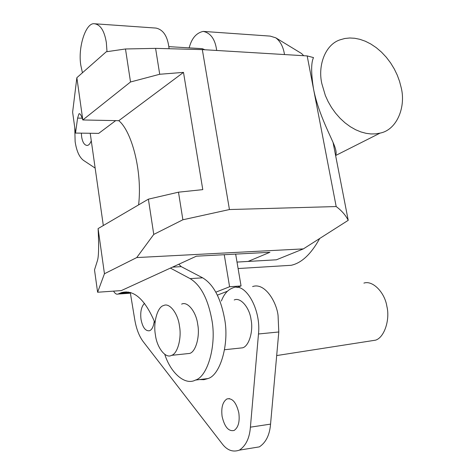 <?xml version="1.0" encoding="UTF-8"?>
<svg xmlns="http://www.w3.org/2000/svg" width="475" height="475" viewBox="0 0 475 475"><rect width="100%" height="100%" fill="white"/><g stroke="black" fill="none" stroke-linecap="round" stroke-linejoin="round"><path stroke-width="0.71" d="M154.28 320.981C153.544 326.622 151.929 329.887 149.435 330.772C145.398 331.182 142.583 327.364 141.004 319.313C140.161 311.879 141.342 306.553 144.548 303.329M321.86 83.719C317.621 65.621 325.203 44.68 339.946 39.858L344.82 38.487L349.778 37.988L354.718 38.267L359.902 39.324L365.317 41.224L370.827 44.015L376.277 47.672L381.502 52.137L386.335 57.291L390.634 62.967L394.303 68.982L397.272 75.151L399.528 81.29L401.09 87.24C406.19 106.578 397.094 129.877 380.107 133.101L375.541 133.873L370.939 133.944L366.088 133.327L360.952 131.943L355.65 129.746L350.307 126.712L345.07 122.871L340.1 118.299L335.534 113.109L331.497 107.463L328.082 101.531L325.339 95.493L321.86 83.719M313.512 57.588C311.048 62.652 311.042 73.043 313.494 88.76L307.171 55.919L313.512 57.588M363.909 283.106C372.578 280.03 384.798 292.392 386.87 306.357C390.207 319.586 384.364 337.565 375.553 340.165L369.698 341.08M252.593 286.556L253.169 286.395C265.103 282.773 276.563 302.047 278.059 315.447L278.795 331.978L270.554 424.122C269.687 434.94 265.952 442.528 259.344 446.88L252.985 447.919M155.402 334.744C153.063 322.608 157.534 306.666 163.661 305.532C169.379 302.373 178.012 313.375 179.455 325.998C181.812 337.974 177.579 353.839 171.57 355.342C165.686 358.999 156.75 347.51 155.402 334.744M181.64 304.119C187.465 300.978 196.24 311.855 197.707 324.348C200.1 336.199 195.789 351.922 189.667 353.424L185.939 353.816M82.436 72.776L80.839 65.419C77.728 47.607 85.743 22.361 94.377 23.75C100.427 24.552 104.417 30.816 106.341 42.542L107.006 51.674M94.377 23.75L155.99 28.078C162.937 29.593 167.194 35.678 168.768 46.348L169.094 48.723M172.473 267.14L181.224 266.635L202.611 277.816C213.227 284.133 220.519 297.605 224.479 318.22C229.609 343.407 220.382 375.226 207.955 378.563L203.941 379.691L199.66 379.567M235.659 254.107L237.007 262.075L248.087 261.428L269.925 252.29L196.365 256.191L170.394 268.096L190.125 278.629C200.622 285.006 207.83 298.573 211.755 319.343C216.838 344.713 207.717 376.746 195.439 380.077C185.107 385.742 170.691 373.113 164.772 354.338M238.824 412.906C239.911 421.616 238.349 427.464 234.151 430.445C228.606 431.686 224.592 427.013 222.104 416.444C221.053 407.645 222.662 401.808 226.943 398.941C232.352 397.807 236.312 402.462 238.824 412.906M91.277 140.778C90.119 143.717 88.772 145.279 87.228 145.457C84.402 145.255 82.531 142.334 81.623 136.705L81.362 133.148M95.154 168.102L83.517 160.39C79.349 157.273 76.552 151.038 75.133 141.687L74.765 127.638M234.217 299.98C240.332 296.899 249.518 307.408 251.032 319.527C253.525 331.016 248.989 346.311 242.571 347.825L238.664 348.234M168.815 46.639L202.255 48.67L204.891 49.756M303.697 55.712L301.619 53.556L275.797 37.828C280.185 41.177 283.017 46.36 284.299 53.384L284.501 54.554M189.098 47.868L189.673 46.134C192.179 37.768 196.68 32.852 203.169 31.398L270.233 36.112L275.797 37.828M319.592 238.676C311.024 254.167 301.542 263.043 291.139 265.299L280.428 265.952M237.013 262.087L276.426 259.795L303.371 248.888L348.223 220.317C345.646 215.187 341.632 210.597 336.181 206.554L313.494 88.76C317.633 110.776 328.819 132.656 333.064 142.447C335.962 148.99 336.811 153.229 335.623 155.177M203.169 31.398C210.437 32.906 214.884 38.855 216.511 49.257L216.707 50.469M307.171 55.919L202.32 49.602L155.592 48.367L125.483 48.978L106.263 51.781L76.861 77.692L72.622 112.189L75.519 133.071L98.693 133.38L115.68 120.632M148.384 199.162L98.099 228.588L104.452 273.743L136.741 257.569L153.763 234.418L182.881 219.777L178.487 192.179L148.384 199.162L153.763 234.418M138.611 204.879C142.565 171.047 131.486 130.839 118.78 120.692L82.81 119.961L130.518 81.985L159.713 74.266L155.592 48.367M125.483 48.978L130.518 81.985M79.895 113.893L78.939 113.869C79.954 113.097 81.243 115.128 82.81 119.961L76.861 77.692M170.394 268.096L121.303 290.599L97.607 292.238L94.507 269.883L97.482 260.484C98.758 256.197 98.96 245.569 98.099 228.588M97.607 292.238L104.452 273.743M78.939 113.869L77.591 118.097L75.519 133.071M103.312 225.542L90.208 133.267M155.022 322.881C145.166 299.541 134.021 289.441 121.576 292.57L117.96 294.072C116.446 294.553 114.98 293.574 113.567 291.133M237.007 262.075L241.051 285.944L237.019 287.512M227.406 291.24L217.396 295.129M224.248 254.713L229.591 286.757L241.051 285.944M229.591 286.757L215.858 292.161M303.371 248.888L136.741 257.569M336.181 206.554L229.443 209.54L182.881 219.777M248.087 261.428L276.426 259.795M229.443 209.54L202.32 49.602M159.713 74.266L183.493 72.384L202.783 189.632L178.487 192.179M221.386 300.99C223.998 294.114 227.757 289.78 232.673 287.987C245.314 281.681 261.238 309.445 258.483 333.984L250.408 427.162C249.565 438.104 245.89 445.758 239.394 450.134C232.738 452.473 226.89 450.217 221.843 443.365L143.224 341.668C139.169 336.229 136.355 328.949 134.787 319.835L130.346 292.915M126.124 291.864L126.457 292.226M128.398 293.336L118.251 293.96M130.934 292.647L129.835 293.14M181.224 266.635L178.796 264.243M118.78 120.692L183.493 72.384M258.483 333.984L278.795 331.978M250.408 427.162L270.554 424.122M119.795 293.253L130.459 292.505M202.611 277.816L190.125 278.629M77.591 118.097L82.205 118.192M375.553 340.165L276.688 355.561M207.955 378.563L195.439 380.077M291.139 265.299L238.106 268.541M348.223 220.317L333.064 142.447M224.562 349.731L242.571 347.825M259.344 446.88L239.394 450.134M229.496 398.602L226.943 398.941M129.544 293.253L117.96 294.072M121.576 292.57L128.588 292.077M171.57 355.342L189.667 353.424M380.107 133.101L335.611 155.527"/></g></svg>
